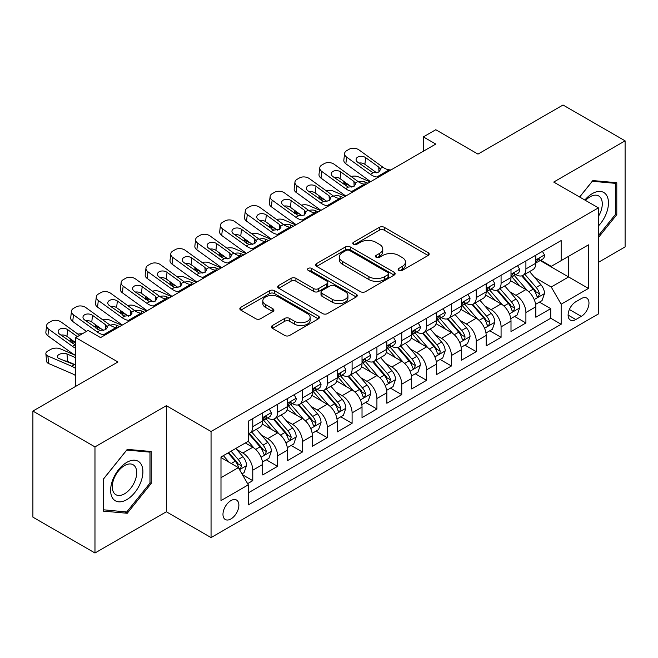 <?xml version="1.0" encoding="UTF-8"?>
<svg xmlns="http://www.w3.org/2000/svg" width="658" height="658" viewBox="0 0 658 658"><rect width="100%" height="100%" fill="white"/><g stroke="black" fill="none" stroke-linecap="round" stroke-linejoin="round"><path stroke-width="0.99" d="M398.847 270.405A2.41 1.39 0 0 0 402.252 270.405L428.152 255.46A3.446 1.99 0 0 0 429.164 254.054A3.446 1.99 0 0 0 428.152 252.647L384.28 227.314A3.446 1.99 0 0 0 379.403 227.314L353.511 242.267A2.41 1.39 0 0 0 352.803 243.254A2.41 1.39 0 0 0 353.511 244.233A2.41 1.39 0 0 0 356.924 244.233L360.271 242.3A11.03 6.366 0 0 1 375.874 242.3L379.526 244.414A11.03 6.366 0 0 1 382.759 248.913A11.03 6.366 0 0 1 379.526 253.42L376.179 255.353A2.41 1.39 0 0 0 375.471 256.34A2.41 1.39 0 0 0 376.179 257.319A2.41 1.39 0 0 0 379.592 257.319L382.94 255.386A11.03 6.366 0 0 1 398.534 255.386L402.194 257.5A11.03 6.366 0 0 1 405.427 261.999A11.03 6.366 0 0 1 402.194 266.506L398.847 268.439A2.41 1.39 0 0 0 398.139 269.426A2.41 1.39 0 0 0 398.847 270.405L398.847 268.439M230.917 518.948A11.235 6.49 120 0 0 238.262 509.045A11.235 6.49 120 0 0 236.543 500.039A11.235 6.49 120 0 0 230.917 500.598A11.235 6.49 120 0 0 223.58 510.501A11.235 6.49 120 0 0 225.299 519.507A11.235 6.49 120 0 0 230.917 518.948M272.412 325.529A3.446 1.99 0 0 0 271.4 326.944A3.446 1.99 0 0 0 272.412 328.35L284.717 335.457A3.446 1.99 0 0 0 289.594 335.457L318.349 318.85A3.446 1.99 0 0 0 319.36 317.444A3.446 1.99 0 0 0 318.349 316.037L274.485 290.704A3.446 1.99 0 0 0 269.607 290.704L240.844 307.311A3.446 1.99 0 0 0 239.841 308.717A3.446 1.99 0 0 0 240.844 310.124L255.715 318.711A3.446 1.99 0 0 0 260.593 318.711L272.897 311.604A3.446 1.99 0 0 0 273.909 310.198A3.446 1.99 0 0 0 272.897 308.791L265.528 304.531A9.22 5.322 0 0 1 262.822 300.764A9.22 5.322 0 0 1 268.513 295.853A9.22 5.322 0 0 1 278.564 297.005L307.442 313.677A9.22 5.322 0 0 1 310.148 317.444A9.22 5.322 0 0 1 304.457 322.362A9.22 5.322 0 0 1 294.406 321.203L289.594 318.423A3.446 1.99 0 0 0 284.717 318.423L272.412 325.529L272.412 328.35M598.41 262.336L625.1 246.931L625.1 140.845L563.026 105.009L477.979 154.104L435.769 129.733L423.357 136.905L435.769 144.069L100.559 337.603L88.147 330.431L75.736 337.603L75.736 386.345M94.974 446.905L94.974 552.991L166.359 511.776L166.359 405.698L94.974 446.905L32.9 411.069L117.947 361.974L75.736 337.603M166.359 405.698L211.054 431.5L598.41 207.862L598.41 313.948L211.054 537.586L211.054 431.5M625.1 140.845L553.715 182.06L598.41 207.862M360.518 291.691A3.446 1.99 0 0 0 365.387 291.691L394.15 275.085A3.446 1.99 0 0 0 395.162 273.679A3.446 1.99 0 0 0 394.15 272.272L350.278 246.947A3.446 1.99 0 0 0 345.409 246.947L316.646 263.545A3.446 1.99 0 0 0 315.634 264.952A3.446 1.99 0 0 0 316.646 266.367L360.518 291.691M309.202 270.931A2.41 1.39 0 0 1 311.653 271.269L311.653 268.406L356.249 294.151A3.446 1.99 0 0 1 357.261 295.557A3.446 1.99 0 0 1 356.249 296.972L327.495 313.57A3.446 1.99 0 0 1 322.617 313.57L278.745 288.245L278.745 285.432A3.446 1.99 0 0 0 277.734 286.839A3.446 1.99 0 0 0 278.745 288.245M278.745 285.432L291.058 278.326A3.446 1.99 0 0 1 295.927 278.326L313.718 288.599A3.446 1.99 0 0 0 318.595 288.599L326.763 283.878A3.446 1.99 0 0 0 327.774 282.471A3.446 1.99 0 0 0 326.763 281.065L308.24 270.372A2.41 1.39 0 0 1 307.533 269.385A2.41 1.39 0 0 1 309.021 268.102A2.41 1.39 0 0 1 311.653 268.406M94.974 552.991L32.9 517.155L32.9 411.069M247.622 483.646L252.771 480.669L242.465 474.722M236.609 449.406L242.843 453A14.048 8.11 60 0 1 252.771 470.207L262.707 464.474L262.707 474.936L277.602 466.333L266.301 459.81M261.432 435.07L267.666 438.664A14.048 8.11 60 0 1 277.602 455.871L287.53 450.138L287.53 460.6L302.433 451.997L291.132 445.474M286.263 420.733L292.497 424.328A14.048 8.11 60 0 1 302.433 441.534L312.361 435.802L312.361 446.264L327.265 437.66L315.963 431.138M311.094 406.397L317.329 410A14.048 8.11 60 0 1 327.265 427.198L337.192 421.465L337.192 431.928L352.096 423.333L340.795 416.802M335.925 392.061L342.16 395.664A14.048 8.11 60 0 1 352.096 412.862L362.023 407.129L362.023 417.591L376.919 408.996L365.626 402.474M360.757 377.725L366.991 381.327A14.048 8.11 60 0 1 376.919 398.526L386.855 392.793L386.855 403.255L401.75 394.66L390.457 388.138M385.588 363.389L391.823 366.991A14.048 8.11 60 0 1 401.75 384.19L411.686 378.457L411.686 388.919L426.581 380.324L415.288 373.802M410.419 349.053L416.654 352.655A14.048 8.11 60 0 1 426.581 369.854L436.517 364.121L436.517 374.591L451.413 365.988L440.112 359.465M435.251 334.716L441.477 338.319A14.048 8.11 60 0 1 451.413 355.517L461.348 349.785L461.348 360.255L476.244 351.652L464.943 345.129M460.074 320.38L466.308 323.983A14.048 8.11 60 0 1 476.244 341.189L486.172 335.448L486.172 345.919L501.075 337.315L489.774 330.793M484.905 306.044L491.139 309.647A14.048 8.11 60 0 1 501.075 326.853L511.003 321.112L511.003 331.583L525.906 322.979L525.906 312.517A14.048 8.11 -120 0 0 515.971 295.31L509.736 291.716M514.605 316.457L525.906 322.979M262.707 464.474A14.048 8.11 -120 0 0 252.771 447.267L245.319 442.966M287.53 450.138A14.048 8.11 -120 0 0 277.602 432.931L262.246 424.065M312.361 435.802A14.048 8.11 -120 0 0 302.433 418.595L287.077 409.728M337.192 421.465A14.048 8.11 -120 0 0 327.265 404.259L311.908 395.4M362.023 407.129A14.048 8.11 -120 0 0 352.096 389.923L336.74 381.064M386.855 392.793A14.048 8.11 -120 0 0 376.919 375.595L361.563 366.728M411.686 378.457A14.048 8.11 -120 0 0 401.75 361.258L386.394 352.392M436.517 364.121A14.048 8.11 -120 0 0 426.581 346.922L411.225 338.056M461.348 349.785A14.048 8.11 -120 0 0 451.413 332.586L436.057 323.72M486.172 335.448A14.048 8.11 -120 0 0 476.244 318.25L460.888 309.383M511.003 321.112A14.048 8.11 -120 0 0 501.075 303.914L485.719 295.047M581.277 298.609L575.816 301.759A10.882 6.284 120 0 0 568.701 311.357A10.882 6.284 120 0 0 570.371 320.076A10.882 6.284 120 0 0 575.816 319.541L581.277 316.383A10.882 6.284 120 0 0 588.384 306.793A10.882 6.284 120 0 0 586.714 298.066A10.882 6.284 120 0 0 581.277 298.609M220.989 477.659L238.369 467.624L248.305 484.831L248.305 504.9L561.159 324.271L561.159 304.202L551.231 286.995L534.567 277.38M248.305 484.831L220.989 500.598L220.989 457.014L248.305 441.247L248.305 421.178L561.159 240.548L561.159 260.617L588.474 244.85L588.474 288.434L561.159 304.202M267.543 417.945L267.666 418.027A14.048 8.11 60 0 0 274.69 418.718L284.626 412.985A14.048 8.11 -120 0 0 287.53 406.554L287.53 398.526M292.366 403.617L292.497 403.691A14.048 8.11 60 0 0 299.522 404.382L309.457 398.649A14.048 8.11 -120 0 0 312.361 392.217L312.361 384.19M317.197 389.281L317.329 389.355A14.048 8.11 60 0 0 324.353 390.046L334.289 384.313A14.048 8.11 -120 0 0 337.192 377.881L337.192 369.854M342.028 374.945L342.16 375.019A14.048 8.11 60 0 0 349.184 375.71L359.112 369.977A14.048 8.11 -120 0 0 362.023 363.545L362.023 355.517M366.86 360.609L366.991 360.683A14.048 8.11 60 0 0 374.015 361.374L383.943 355.641A14.048 8.11 -120 0 0 386.855 349.209L386.855 341.181M391.691 346.272L391.823 346.347A14.048 8.11 60 0 0 398.847 347.046L408.774 341.305A14.048 8.11 -120 0 0 411.686 334.881L411.686 326.845M416.522 331.936L416.654 332.01A14.048 8.11 60 0 0 423.67 332.709L433.606 326.968A14.048 8.11 -120 0 0 436.517 320.545L436.517 312.517M441.353 317.6L441.477 317.674A14.048 8.11 60 0 0 448.501 318.373L458.437 312.632A14.048 8.11 -120 0 0 461.348 306.209L461.348 298.181M466.185 303.264L466.308 303.338A14.048 8.11 60 0 0 473.332 304.037L483.268 298.304A14.048 8.11 -120 0 0 486.172 291.872L486.172 283.845M491.008 288.928L491.139 289.002A14.048 8.11 60 0 0 498.164 289.701L508.099 283.968A14.048 8.11 -120 0 0 511.003 277.536L511.003 269.509M248.305 492.858L550.73 318.25L550.73 308.643L535.834 317.246L535.834 306.784A14.048 8.11 -120 0 0 525.906 289.578L510.55 280.711M515.839 274.592L515.971 274.666A14.048 8.11 -120 0 0 522.995 275.365A14.048 8.11 -120 0 0 525.906 268.933L525.906 260.905M522.995 275.365L532.922 269.632A14.048 8.11 -120 0 0 535.834 263.2L535.834 255.172M252.771 418.595L252.771 426.623A14.048 8.11 60 0 1 249.859 433.054A14.048 8.11 60 0 1 248.305 433.622M249.859 433.054L259.795 427.322A14.048 8.11 -120 0 0 262.707 420.89L262.707 412.862M277.602 404.259L277.602 412.286A14.048 8.11 60 0 1 274.69 418.718M302.433 389.923L302.433 397.95A14.048 8.11 60 0 1 299.522 404.382M327.265 375.586L327.265 383.622A14.048 8.11 60 0 1 324.353 390.046M352.096 361.258L352.096 369.286A14.048 8.11 60 0 1 349.184 375.71M376.919 346.922L376.919 354.95A14.048 8.11 60 0 1 374.015 361.374M401.75 332.586L401.75 340.614A14.048 8.11 60 0 1 398.847 347.046M426.581 318.25L426.581 326.278A14.048 8.11 60 0 1 423.67 332.709M451.413 303.914L451.413 311.941A14.048 8.11 60 0 1 448.501 318.373M476.244 289.578L476.244 297.605A14.048 8.11 60 0 1 473.332 304.037M501.075 275.241L501.075 283.269A14.048 8.11 60 0 1 498.164 289.701M501.075 326.853L501.075 337.315M476.244 341.189L476.244 351.652M451.413 355.517L451.413 365.988M426.581 369.854L426.581 380.324M401.75 384.19L401.75 394.66M376.919 398.526L376.919 408.996M352.096 412.862L352.096 423.333M327.265 427.198L327.265 437.66M302.433 441.534L302.433 451.997M277.602 455.871L277.602 466.333M252.771 470.207L252.771 480.669M238.369 467.624L220.989 457.59M551.231 286.995L568.611 276.96L568.611 256.316L588.474 244.85M540.177 260.543L588.474 288.434M540.67 260.255L551.231 266.35L561.159 260.617M166.359 511.776L211.054 537.586M423.357 136.905L423.357 151.241M539.437 302.121L550.73 308.643M550.73 318.25L561.159 324.271M598.41 237.522L616.785 214.664L616.785 182.718L592.817 180.572L579.608 197.013M103.29 511.126L127.257 513.265L151.217 483.457L151.217 451.511L127.257 449.365L103.29 479.172L103.29 511.126M615.543 213.949L616.785 214.664M149.975 482.742L151.217 483.457M124.724 511.801L127.257 513.265M399.809 270.751L402.194 269.369A11.03 6.366 0 0 0 405.427 264.87L405.427 261.999M382.759 248.913L382.759 251.784A11.03 6.366 0 0 1 379.526 256.283L377.141 257.665M428.103 255.485L384.28 230.185A3.446 1.99 0 0 0 379.403 230.185L354.473 244.579M394.109 275.11L350.278 249.81A3.446 1.99 0 0 0 345.409 249.81L316.695 266.391M388.055 274.666A2.41 1.39 0 0 0 388.763 273.679A2.41 1.39 0 0 0 388.055 272.692L349.546 250.459A2.41 1.39 0 0 0 346.141 250.459L342.604 252.499A11.03 6.366 0 0 0 339.372 257.007A11.03 6.366 0 0 0 342.604 261.506L368.924 276.705A11.03 6.366 0 0 0 384.527 276.705L388.055 274.666L388.055 277.536A2.41 1.39 0 0 0 388.763 276.549L388.763 273.679M339.372 257.007L339.372 259.869A11.03 6.366 0 0 0 342.604 264.376L342.604 261.506M388.055 277.536L384.527 279.576A11.03 6.366 0 0 1 368.924 279.576L342.604 264.376M278.795 288.27L291.058 281.188L291.058 278.326M327.774 282.471L327.774 285.342A3.446 1.99 0 0 1 326.763 286.748L318.595 291.461A3.446 1.99 0 0 1 313.718 291.461L295.927 281.188A3.446 1.99 0 0 0 291.058 281.188M311.653 271.269L356.208 296.997M332.183 299.258A9.22 5.322 0 0 0 342.234 300.41A9.22 5.322 0 0 0 347.926 295.491A9.22 5.322 0 0 0 345.22 291.724L335.045 285.852A3.446 1.99 0 0 0 330.176 285.852L322.009 290.565A3.446 1.99 0 0 0 320.997 291.971A3.446 1.99 0 0 0 322.009 293.378L332.183 299.258L332.183 302.121A9.22 5.322 0 0 0 342.234 303.272A9.22 5.322 0 0 0 347.926 298.354L347.926 295.491M320.997 291.971L320.997 294.842A3.446 1.99 0 0 0 322.009 296.248L322.009 293.378M332.183 302.121L322.009 296.248M310.148 317.444L310.148 320.306A9.22 5.322 0 0 1 304.457 325.225A9.22 5.322 0 0 1 294.406 324.073L289.594 321.293A3.446 1.99 0 0 0 284.717 321.293L272.453 328.375M262.822 300.764L262.822 303.634A9.22 5.322 0 0 0 265.528 307.401L265.528 304.531M272.848 311.629L265.528 307.401M318.308 318.875L274.485 293.575A3.446 1.99 0 0 0 269.607 293.575L240.894 310.148M535.628 304.317L542.044 300.616L544.528 293.443A9.302 5.371 -120 0 0 540.901 284.708L529.558 271.573M370.191 181.937L358.265 176.788A7.024 3.512 -5.9 0 0 351.076 176.484M527.28 290.482L514.317 275.472M349.702 185.622L345.845 183.952L346.067 186.099M519.902 286.115L512.376 277.405A22.298 12.872 -120 0 0 511.685 276.623M521.728 275.866L533.202 289.158A9.302 5.371 60 0 1 536.525 295.565L537.199 296.668L538.458 296.487L539.502 293.846A9.302 5.371 -120 0 0 536.18 287.431L524.837 274.296M522.403 275.653L534.732 289.923A4.738 2.739 60 0 1 535.925 291.782L539.502 293.846M343.83 181.378A7.024 3.512 -5.9 0 0 343.821 181.805A7.024 3.512 -5.9 0 0 345.845 183.952M358.503 181.838A5.618 2.813 174.1 0 1 364.894 181.904L367.954 183.228M378.506 177.125L376.82 176.986A17.56 10.133 60 0 1 370.396 174.312L346.626 157.114L345.845 163.776A7.024 4.532 -173.3 0 1 343.838 160.091L344.611 153.429A7.024 4.532 6.7 0 0 346.626 157.114M370.635 181.674A26.336 15.208 60 0 1 369.623 180.975L345.845 163.776M542.414 251.372L544.528 255.024A9.302 5.371 60 0 1 542.595 259.145L537.882 261.868A9.302 5.371 -120 0 0 539.502 259.729L539.305 258.898L538.145 259.129L536.525 261.448A9.302 5.371 60 0 1 535.834 262.772M390.926 169.961L389.232 169.813A17.56 10.133 60 0 1 382.816 167.14L359.038 149.95A7.024 4.532 6.7 0 0 349.143 149.251L346.659 150.682A7.024 4.532 6.7 0 0 344.611 153.429M378.95 171.96L378.753 167.107L380.414 169.698L378.769 172.075L373.078 172.766L357.73 162.238A5.618 3.627 -173.3 0 1 356.118 159.294A5.618 3.627 -173.3 0 1 357.755 157.097A5.618 3.627 -173.3 0 1 365.675 157.649L364.894 164.311L376.689 172.848M364.894 164.311A5.618 3.627 6.7 0 0 358.89 163.077M378.753 167.107L365.675 157.649M536.147 262.303L536.18 262.303A9.302 5.371 -120 0 0 537.882 261.868M598.41 225.99A22.824 13.176 120 0 0 608.165 199.514A22.824 13.176 120 0 0 592.323 193.6A22.824 13.176 120 0 0 584.847 200.032M598.41 216.416A17.281 9.977 120 0 0 598.698 195.961A17.281 9.977 120 0 0 590.062 196.816A17.281 9.977 120 0 0 585.538 200.435M579.657 197.038L592.323 181.279L615.543 183.352L615.543 214.311L598.41 235.622M614.004 182.463L615.543 183.352M140.738 482.281A22.824 13.176 120 0 0 134.824 460.23A22.824 13.176 120 0 0 112.781 479.781A22.824 13.176 120 0 0 118.687 501.824A22.824 13.176 120 0 0 140.738 482.281M135.079 480.669A17.281 9.977 120 0 0 133.138 464.754A17.281 9.977 120 0 0 113.916 478.777A17.281 9.977 120 0 0 115.857 494.684A17.281 9.977 120 0 0 135.079 480.669M103.545 509.909L103.545 478.958L126.755 450.072L149.975 452.145L149.975 483.104L126.755 511.982L103.29 509.769M148.437 451.256L149.975 452.145M510.797 318.653L517.213 314.952L519.697 307.779A9.302 5.371 -120 0 0 516.069 299.045L504.727 285.909M345.36 196.273L333.433 191.124A7.024 3.512 -5.9 0 0 326.245 190.82M502.457 304.819L489.486 289.808M324.871 199.958L321.014 198.288L321.236 200.435M495.071 300.451L487.545 291.733A22.298 12.872 -120 0 0 486.854 290.959M496.897 290.203L508.371 303.486A9.302 5.371 60 0 1 511.694 309.902L512.368 311.004L513.627 310.823L514.671 308.183A9.302 5.371 -120 0 0 511.356 301.767L500.006 288.632M497.571 289.989L509.901 304.259A4.738 2.739 60 0 1 511.101 306.118L514.671 308.183M319.007 195.714A7.024 3.512 -5.9 0 0 318.998 196.142A7.024 3.512 -5.9 0 0 321.014 198.288M333.672 196.174A5.618 2.813 174.1 0 1 340.063 196.24L343.122 197.556M485.966 332.989L492.381 329.288L494.865 322.116A9.302 5.371 -120 0 0 491.238 313.381L479.896 300.245M320.528 210.601L308.602 205.461A7.024 3.512 -5.9 0 0 301.413 205.148M477.626 319.155L464.655 304.144M300.04 214.294L296.182 212.624L296.404 214.771M470.248 314.787L462.722 306.069A22.298 12.872 -120 0 0 462.031 305.296M472.066 304.539L483.54 317.822A9.302 5.371 60 0 1 486.862 324.238L487.537 325.34L488.795 325.159L489.84 322.519A9.302 5.371 -120 0 0 486.525 316.103L475.175 302.968M472.74 304.325L485.069 318.595A4.738 2.739 60 0 1 486.27 320.454L489.84 322.519M294.175 210.05A7.024 3.512 -5.9 0 0 294.167 210.478A7.024 3.512 -5.9 0 0 296.182 212.624M308.841 210.511A5.618 2.813 174.1 0 1 315.231 210.576L318.291 211.892M461.135 347.325L467.55 343.624L470.034 336.452A9.302 5.371 -120 0 0 466.407 327.717L455.065 314.582M295.697 224.937L283.771 219.797A7.024 3.512 -5.9 0 0 276.582 219.484M452.794 333.491L439.824 318.48M275.217 228.63L271.351 226.961L271.573 229.107M445.417 329.123L437.891 320.405A22.298 12.872 -120 0 0 437.2 319.632M447.234 318.875L458.716 332.158A9.302 5.371 60 0 1 462.031 338.574L462.706 339.676L463.964 339.495L464.811 338.475L465.009 336.855A9.302 5.371 -120 0 0 461.694 330.439L450.352 317.304M447.917 318.661L460.246 332.932A4.738 2.739 60 0 1 461.439 334.79L465.009 336.855M269.344 224.378A7.024 3.512 -5.9 0 0 269.336 224.814A7.024 3.512 -5.9 0 0 271.351 226.961M284.009 224.847A5.618 2.813 174.1 0 1 290.4 224.913L293.46 226.229M436.303 361.661L442.719 357.96L445.203 350.788A9.302 5.371 -120 0 0 441.584 342.053L430.233 328.918M270.866 239.273L258.939 234.133A7.024 3.512 -5.9 0 0 251.751 233.82M427.963 347.827L414.992 332.816M250.385 242.966L246.528 241.297L246.742 243.444M420.585 343.46L413.06 334.741A22.298 12.872 -120 0 0 412.369 333.968M422.411 333.211L433.885 346.495A9.302 5.371 60 0 1 437.2 352.91L437.874 354.012L439.133 353.831L439.98 352.811L440.177 351.183A9.302 5.371 -120 0 0 436.863 344.776L425.52 331.64M423.086 332.997L435.415 347.268A4.738 2.739 60 0 1 436.608 349.127L440.177 351.183M244.513 238.714A7.024 3.512 -5.9 0 0 244.505 239.15A7.024 3.512 -5.9 0 0 246.528 241.297M259.178 239.183A5.618 2.813 174.1 0 1 265.577 239.249L268.629 240.565M353.683 191.462L351.989 191.322A17.56 10.133 60 0 1 345.573 188.649L321.795 171.45L321.014 178.112A7.024 4.532 -173.3 0 1 319.007 174.428L319.78 167.765A7.024 4.532 6.7 0 0 321.795 171.45M345.804 196.01A26.336 15.208 60 0 1 344.792 195.311L321.014 178.112M517.583 265.709L519.697 269.361A9.302 5.371 60 0 1 517.772 273.481L513.051 276.204A9.302 5.371 -120 0 0 514.671 274.057L514.474 273.234L513.314 273.465L511.694 275.784A9.302 5.371 60 0 1 511.003 277.108M366.095 184.298L364.409 184.15A17.56 10.133 60 0 1 357.985 181.476L334.206 164.286A7.024 4.532 6.7 0 0 324.312 163.587L321.836 165.018A7.024 4.532 6.7 0 0 319.78 167.765M354.119 186.296L353.922 181.444L355.583 184.034L353.938 186.403L348.246 187.102L332.899 176.574A5.618 3.627 -173.3 0 1 331.287 173.63A5.618 3.627 -173.3 0 1 332.932 171.434A5.618 3.627 -173.3 0 1 340.844 171.985L340.063 178.647L351.865 187.185M340.063 178.647A5.618 3.627 6.7 0 0 334.058 177.413M353.922 181.444L340.844 171.985M511.315 276.64L511.356 276.64A9.302 5.371 -120 0 0 513.051 276.204M328.852 205.798L327.158 205.658A17.56 10.133 60 0 1 320.742 202.985L296.964 185.786L296.182 192.449A7.024 4.532 -173.3 0 1 294.175 188.764L294.957 182.102A7.024 4.532 6.7 0 0 296.964 185.786M320.972 210.346A26.336 15.208 60 0 1 319.961 209.647L296.182 192.449M492.752 280.045L494.865 283.697A9.302 5.371 60 0 1 492.941 287.817L488.22 290.54A9.302 5.371 -120 0 0 489.84 288.393L489.642 287.571L488.483 287.801L486.862 290.12A9.302 5.371 60 0 1 486.172 291.445M341.263 198.634L339.577 198.486A17.56 10.133 60 0 1 333.154 195.813L309.375 178.614A7.024 4.532 6.7 0 0 299.489 177.923L297.005 179.354A7.024 4.532 6.7 0 0 294.957 182.102M329.288 200.632L329.09 195.78L330.752 198.371L329.107 200.739L323.415 201.438L308.067 190.91A5.618 3.627 -173.3 0 1 306.455 187.966A5.618 3.627 -173.3 0 1 308.1 185.762A5.618 3.627 -173.3 0 1 316.013 186.321L315.231 192.983L327.034 201.521M315.231 192.983A5.618 3.627 6.7 0 0 309.227 191.749M329.09 195.78L316.013 186.321M486.484 290.976L486.525 290.976A9.302 5.371 -120 0 0 488.22 290.54M304.021 220.134L302.326 219.994A17.56 10.133 60 0 1 295.911 217.321L272.132 200.122L271.351 206.785A7.024 4.532 -173.3 0 1 269.344 203.1L270.125 196.438A7.024 4.532 6.7 0 0 272.132 200.122M296.149 224.682A26.336 15.208 60 0 1 295.129 223.983L271.351 206.785M467.928 294.381L470.034 298.033A9.302 5.371 60 0 1 468.109 302.154L463.388 304.876A9.302 5.371 -120 0 0 465.009 302.729L464.811 301.907L463.651 302.137L462.031 304.448A9.302 5.371 60 0 1 461.348 305.773M316.432 212.97L314.746 212.822A17.56 10.133 60 0 1 308.322 210.149L284.552 192.95A7.024 4.532 6.7 0 0 274.657 192.259L272.173 193.691A7.024 4.532 6.7 0 0 270.125 196.438M304.457 214.969L304.259 210.116L305.921 212.707L304.276 215.076L298.584 215.775L283.236 205.247A5.618 3.627 -173.3 0 1 281.632 202.302A5.618 3.627 -173.3 0 1 283.269 200.098A5.618 3.627 -173.3 0 1 291.181 200.657L290.4 207.319L302.203 215.857M290.4 207.319A5.618 3.627 6.7 0 0 284.396 206.086M304.259 210.116L291.181 200.657M461.653 305.312L461.694 305.312A9.302 5.371 -120 0 0 463.388 304.876M279.189 234.47L277.503 234.33A17.56 10.133 60 0 1 271.08 231.657L247.301 214.459L246.528 221.121A7.024 4.532 -173.3 0 1 244.513 217.436L245.294 210.774A7.024 4.532 6.7 0 0 247.301 214.459M271.318 239.019A26.336 15.208 60 0 1 270.298 238.319L246.528 221.121M443.097 308.717L445.203 312.369A9.302 5.371 60 0 1 443.278 316.49L438.557 319.212A9.302 5.371 -120 0 0 440.177 317.066L439.988 316.243L438.82 316.473L437.2 318.785A9.302 5.371 60 0 1 436.517 320.109M291.601 227.306L289.915 227.158A17.56 10.133 60 0 1 283.491 224.485L259.721 207.286A7.024 4.532 6.7 0 0 249.826 206.596L247.342 208.027A7.024 4.532 6.7 0 0 245.294 210.774M279.634 229.305L279.428 224.452L281.089 227.043L279.453 229.412L273.753 230.111L258.405 219.583A5.618 3.627 -173.3 0 1 256.801 216.638A5.618 3.627 -173.3 0 1 258.438 214.434A5.618 3.627 -173.3 0 1 266.35 214.993L265.577 221.656L277.372 230.185M265.577 221.656A5.618 3.627 6.7 0 0 259.565 220.422M279.428 224.452L266.35 214.993M436.822 319.648L436.863 319.648A9.302 5.371 -120 0 0 438.557 319.212M411.472 375.998L417.896 372.296L420.372 365.124A9.302 5.371 -120 0 0 416.753 356.389L405.402 343.254M246.034 253.61L234.108 248.469A7.024 3.512 -5.9 0 0 226.92 248.156M403.132 362.163L390.169 347.153M225.554 257.303L221.697 255.633L221.919 257.772M395.754 357.796L388.228 349.077A22.298 12.872 -120 0 0 387.537 348.304M397.58 347.547L409.054 360.831A9.302 5.371 60 0 1 412.369 367.246L413.051 368.348L414.301 368.167L415.354 365.519A9.302 5.371 -120 0 0 412.031 359.112L400.689 345.976M398.255 347.334L410.584 361.604A4.738 2.739 60 0 1 411.776 363.463L415.354 365.519M219.682 253.05A7.024 3.512 -5.9 0 0 219.673 253.486A7.024 3.512 -5.9 0 0 221.697 255.633M234.347 253.519A5.618 2.813 174.1 0 1 240.746 253.585L243.805 254.901M254.358 248.806L252.672 248.666A17.56 10.133 60 0 1 246.248 245.985L222.47 228.795L221.697 235.457A7.024 4.532 -173.3 0 1 219.682 231.772L220.463 225.11A7.024 4.532 6.7 0 0 222.47 228.795M246.487 253.355A26.336 15.208 60 0 1 245.467 252.647L221.697 235.457M418.266 323.053L420.372 326.705A9.302 5.371 60 0 1 418.447 330.826L413.734 333.548A9.302 5.371 -120 0 0 415.354 331.402L415.157 330.579L413.989 330.81L412.369 333.121A9.302 5.371 60 0 1 411.686 334.445M266.77 241.642L265.084 241.494A17.56 10.133 60 0 1 258.668 238.821L234.89 221.623A7.024 4.532 6.7 0 0 224.995 220.932L222.511 222.363A7.024 4.532 6.7 0 0 220.463 225.11M254.802 243.641L254.597 238.788L256.258 241.379L254.621 243.748L248.921 244.447L233.574 233.919A5.618 3.627 -173.3 0 1 231.97 230.974A5.618 3.627 -173.3 0 1 233.606 228.77A5.618 3.627 -173.3 0 1 241.519 229.329L240.746 235.992L252.54 244.521M240.746 235.992A5.618 3.627 6.7 0 0 234.733 234.758M254.597 238.788L241.519 229.329M411.998 333.984L412.031 333.984A9.302 5.371 -120 0 0 413.734 333.548M386.649 390.334L393.065 386.633L395.54 379.46A9.302 5.371 -120 0 0 391.921 370.725L380.579 357.59M221.203 267.946L209.277 262.805A7.024 3.512 -5.9 0 0 202.096 262.493M378.301 376.499L365.338 361.489M200.723 271.631L196.865 269.969L197.087 272.108M370.923 372.124L363.397 363.413A22.298 12.872 -120 0 0 362.706 362.64M372.749 361.884L384.223 375.167A9.302 5.371 60 0 1 387.537 381.574L388.22 382.685L389.478 382.504L390.523 379.855A9.302 5.371 -120 0 0 387.2 373.448L375.858 360.313M373.423 361.661L385.752 375.94A4.738 2.739 60 0 1 386.945 377.799L390.523 379.855M194.85 267.387A7.024 3.512 -5.9 0 0 194.842 267.822A7.024 3.512 -5.9 0 0 196.865 269.969M209.524 267.855A5.618 2.813 174.1 0 1 215.914 267.921L218.974 269.237M229.527 263.142L227.841 262.994A17.56 10.133 60 0 1 221.417 260.321L197.639 243.131L196.865 249.793A7.024 4.532 -173.3 0 1 194.858 246.108L195.632 239.446A7.024 4.532 6.7 0 0 197.639 243.131M221.656 267.691A26.336 15.208 60 0 1 220.644 266.984L196.865 249.793M393.435 337.389L395.54 341.041A9.302 5.371 60 0 1 393.616 345.162L388.903 347.885A9.302 5.371 -120 0 0 390.523 345.738L390.326 344.915L389.158 345.146L387.537 347.457A9.302 5.371 60 0 1 386.855 348.781M241.947 255.978L240.252 255.83A17.56 10.133 60 0 1 233.837 253.157L210.058 235.959A7.024 4.532 6.7 0 0 200.164 235.268L197.68 236.699A7.024 4.532 6.7 0 0 195.632 239.446M229.971 257.977L229.765 253.124L231.427 255.715L229.79 258.084L224.09 258.783L208.742 248.255A5.618 3.627 -173.3 0 1 207.138 245.302A5.618 3.627 -173.3 0 1 208.775 243.106A5.618 3.627 -173.3 0 1 216.688 243.666L215.914 250.328L227.709 258.857M215.914 250.328A5.618 3.627 6.7 0 0 209.91 249.094M229.765 253.124L216.688 243.666M387.167 348.321L387.2 348.321A9.302 5.371 -120 0 0 388.903 347.885M361.818 404.67L368.233 400.969L370.717 393.797A9.302 5.371 -120 0 0 367.09 385.062L355.748 371.926M196.372 282.282L184.446 277.133A7.024 3.512 -5.9 0 0 177.265 276.829M353.469 390.836L340.507 375.825M175.892 285.967L172.034 284.305L172.256 286.444M346.092 386.46L338.566 377.75A22.298 12.872 -120 0 0 337.875 376.976M347.918 376.22L359.391 389.503A9.302 5.371 60 0 1 362.714 395.91L363.389 397.021L364.647 396.84L365.692 394.191A9.302 5.371 -120 0 0 362.369 387.784L351.027 374.649M348.592 375.998L360.921 390.276A4.738 2.739 60 0 1 362.114 392.127L365.692 394.191M170.019 281.723A7.024 3.512 -5.9 0 0 170.011 282.159A7.024 3.512 -5.9 0 0 172.034 284.305M184.692 282.192A5.618 2.813 174.1 0 1 191.083 282.257L194.143 283.573M204.696 277.479L203.009 277.331A17.56 10.133 60 0 1 196.586 274.657L172.815 257.467L172.034 264.129A7.024 4.532 -173.3 0 1 170.027 260.445L170.8 253.782A7.024 4.532 6.7 0 0 172.815 257.467M196.824 282.027A26.336 15.208 60 0 1 195.813 281.32L172.034 264.129M368.603 351.717L370.717 355.378A9.302 5.371 60 0 1 368.784 359.49L364.071 362.221A9.302 5.371 -120 0 0 365.692 360.074L365.494 359.252L364.335 359.482L362.714 361.793A9.302 5.371 60 0 1 362.023 363.117M217.115 270.315L215.421 270.167A17.56 10.133 60 0 1 209.005 267.493L185.227 250.295A7.024 4.532 6.7 0 0 175.332 249.596L172.848 251.035A7.024 4.532 6.7 0 0 170.8 253.782M205.14 272.313L204.942 267.461L206.604 270.051L204.959 272.42L199.267 273.119L183.919 262.591A5.618 3.627 -173.3 0 1 182.307 259.639A5.618 3.627 -173.3 0 1 183.944 257.442A5.618 3.627 -173.3 0 1 191.865 258.002L191.083 264.664L202.878 273.193M191.083 264.664A5.618 3.627 6.7 0 0 185.079 263.43M204.942 267.461L191.865 258.002M362.336 362.657L362.369 362.657A9.302 5.371 -120 0 0 364.071 362.221M336.986 419.006L343.402 415.297L345.886 408.133A9.302 5.371 -120 0 0 342.259 399.398L330.916 386.262M171.549 296.618L159.623 291.469A7.024 3.512 -5.9 0 0 152.434 291.165M328.638 405.172L315.675 390.161M151.06 300.303L147.203 298.642L147.425 300.78M321.26 400.796L313.734 392.086A22.298 12.872 -120 0 0 313.043 391.313M323.086 390.556L334.56 403.839A9.302 5.371 60 0 1 337.883 410.247L338.557 411.349L339.816 411.176L340.86 408.528A9.302 5.371 -120 0 0 337.546 402.12L326.195 388.985M323.761 390.334L336.09 404.612A4.738 2.739 60 0 1 337.291 406.463L340.86 408.528M145.196 296.059A7.024 3.512 -5.9 0 0 145.188 296.495A7.024 3.512 -5.9 0 0 147.203 298.642M159.861 296.528A5.618 2.813 174.1 0 1 166.252 296.585L169.312 297.909M179.864 291.815L178.178 291.667A17.56 10.133 60 0 1 171.754 288.994L147.984 271.803L147.203 278.457A7.024 4.532 -173.3 0 1 145.196 274.781L145.969 268.119A7.024 4.532 6.7 0 0 147.984 271.803M171.993 296.363A26.336 15.208 60 0 1 170.981 295.656L147.203 278.457M343.772 366.054L345.886 369.714A9.302 5.371 60 0 1 343.961 373.826L339.24 376.557A9.302 5.371 -120 0 0 340.86 374.41L340.663 373.588L339.503 373.818L337.883 376.129A9.302 5.371 60 0 1 337.192 377.453M192.284 284.643L190.59 284.503A17.56 10.133 60 0 1 184.174 281.83L160.396 264.631A7.024 4.532 6.7 0 0 150.501 263.932L148.017 265.371A7.024 4.532 6.7 0 0 145.969 268.119M180.308 286.649L180.111 281.797L181.773 284.388L180.127 286.756L174.436 287.447L159.088 276.919A5.618 3.627 -173.3 0 1 157.476 273.975A5.618 3.627 -173.3 0 1 159.113 271.779A5.618 3.627 -173.3 0 1 167.033 272.338L166.252 279L178.055 287.53M166.252 279A5.618 3.627 6.7 0 0 160.248 277.766M180.111 281.797L167.033 272.338M337.505 376.993L337.546 376.993A9.302 5.371 -120 0 0 339.24 376.557M312.155 433.342L318.571 429.633L321.055 422.469A9.302 5.371 -120 0 0 317.427 413.734L306.085 400.599M146.718 310.954L134.791 305.805A7.024 3.512 -5.9 0 0 127.603 305.501M303.815 419.508L290.844 404.497M126.229 314.639L122.372 312.978L122.594 315.116M296.429 415.132L288.911 406.422A22.298 12.872 -120 0 0 288.212 405.649M298.255 404.892L309.729 418.175A9.302 5.371 60 0 1 313.052 424.583L313.726 425.685L314.985 425.512L316.029 422.864A9.302 5.371 -120 0 0 312.714 416.456L301.364 403.321M298.929 404.67L311.259 418.949A4.738 2.739 60 0 1 312.46 420.799L316.029 422.864M120.365 310.395A7.024 3.512 -5.9 0 0 120.356 310.831A7.024 3.512 -5.9 0 0 122.372 312.978M135.03 310.856A5.618 2.813 174.1 0 1 141.421 310.921L144.48 312.246M155.041 306.151L153.347 306.003A17.56 10.133 60 0 1 146.931 303.33L123.153 286.131L122.372 292.794A7.024 4.532 -173.3 0 1 120.365 289.117L121.146 282.455A7.024 4.532 6.7 0 0 123.153 286.131M147.162 310.691A26.336 15.208 60 0 1 146.15 309.992L122.372 292.794M318.941 380.39L321.055 384.05A9.302 5.371 60 0 1 319.13 388.162L314.409 390.885A9.302 5.371 -120 0 0 316.029 388.746L315.832 387.916L314.672 388.154L313.052 390.465A9.302 5.371 60 0 1 312.361 391.79M167.453 298.979L165.767 298.839A17.56 10.133 60 0 1 159.343 296.166L135.564 278.967A7.024 4.532 6.7 0 0 125.678 278.268L123.194 279.708A7.024 4.532 6.7 0 0 121.146 282.455M155.477 300.986L155.28 296.133L156.941 298.724L155.296 301.093L149.605 301.783L134.257 291.255A5.618 3.627 -173.3 0 1 132.645 288.311A5.618 3.627 -173.3 0 1 134.29 286.115A5.618 3.627 -173.3 0 1 142.202 286.674L141.421 293.336L153.224 301.866M141.421 293.336A5.618 3.627 6.7 0 0 135.416 292.103M155.28 296.133L142.202 286.674M312.673 391.321L312.714 391.321A9.302 5.371 -120 0 0 314.409 390.885M287.324 447.679L293.739 443.969L296.223 436.805A9.302 5.371 -120 0 0 292.596 428.062L281.254 414.935M121.886 325.291L109.96 320.142A7.024 3.512 -5.9 0 0 102.771 319.837M278.984 433.844L266.013 418.825M101.398 328.975L97.54 327.314L97.762 329.452M271.606 429.468L264.08 420.758A22.298 12.872 -120 0 0 263.389 419.977M273.424 419.228L284.906 432.512A9.302 5.371 60 0 1 288.22 438.919L288.895 440.021L290.153 439.848L291.198 437.2A9.302 5.371 -120 0 0 287.883 430.793L276.533 417.657M274.098 419.006L286.436 433.285A4.738 2.739 60 0 1 287.628 435.135L291.198 437.2M95.533 324.731A7.024 3.512 -5.9 0 0 95.525 325.167A7.024 3.512 -5.9 0 0 97.54 327.314M110.199 325.192A5.618 2.813 174.1 0 1 116.589 325.258L119.649 326.582M130.21 320.487L128.516 320.339A17.56 10.133 60 0 1 122.1 317.666L98.322 300.467L97.54 307.13A7.024 4.532 -173.3 0 1 95.533 303.453L96.315 296.791A7.024 4.532 6.7 0 0 98.322 300.467M122.339 325.027A26.336 15.208 60 0 1 121.319 324.328L97.54 307.13M294.11 394.726L296.223 398.386A9.302 5.371 60 0 1 294.299 402.499L289.578 405.221A9.302 5.371 -120 0 0 291.198 403.083L291 402.252L289.841 402.49L288.22 404.802A9.302 5.371 60 0 1 287.53 406.126M142.621 313.315L140.935 313.175A17.56 10.133 60 0 1 134.512 310.502L110.733 293.304A7.024 4.532 6.7 0 0 100.847 292.604L98.363 294.044A7.024 4.532 6.7 0 0 96.315 296.791M130.646 315.322L130.448 310.469L132.11 313.06L130.465 315.429L124.773 316.12L109.425 305.592A5.618 3.627 -173.3 0 1 107.813 302.647A5.618 3.627 -173.3 0 1 109.458 300.451A5.618 3.627 -173.3 0 1 117.371 301.01L116.589 307.673L128.392 316.202M116.589 307.673A5.618 3.627 6.7 0 0 110.585 306.431M130.448 310.469L117.371 301.01M287.842 405.657L287.883 405.657A9.302 5.371 -120 0 0 289.578 405.221M262.493 462.015L268.908 458.305L271.392 451.141A9.302 5.371 -120 0 0 267.773 442.398L256.423 429.263M254.153 448.18L248.214 441.296M75.736 342.95L72.717 341.65L72.931 343.789M246.775 443.805L245.804 442.686M248.601 433.556L260.075 446.848A9.302 5.371 60 0 1 263.389 453.255L264.064 454.357L265.322 454.185L266.367 451.536A9.302 5.371 -120 0 0 263.052 445.129L251.71 431.993M249.275 433.342L261.604 447.621A4.738 2.739 60 0 1 262.797 449.472L266.367 451.536M70.702 339.067A7.024 3.512 -5.9 0 0 70.694 339.503A7.024 3.512 -5.9 0 0 72.717 341.65M82.283 333.82A7.024 3.512 -5.9 0 0 77.94 334.174M105.379 334.823L103.684 334.675A17.56 10.133 60 0 1 97.269 332.002L73.49 314.804L72.717 321.466A7.024 4.532 -173.3 0 1 70.702 317.789L71.483 311.127A7.024 4.532 6.7 0 0 73.49 314.804M86.461 331.41L72.717 321.466M269.286 409.062L271.392 412.722A9.302 5.371 60 0 1 269.467 416.835L264.746 419.557A9.302 5.371 -120 0 0 266.367 417.419L266.169 416.588L265.01 416.818L263.389 419.138A9.302 5.371 60 0 1 262.707 420.462M117.79 327.651L116.104 327.511A17.56 10.133 60 0 1 109.68 324.838L85.91 307.64A7.024 4.532 6.7 0 0 76.015 306.941L73.532 308.372A7.024 4.532 6.7 0 0 71.483 311.127M105.815 329.65L105.617 324.797L107.279 327.388L105.642 329.765L99.942 330.456L84.594 319.928A5.618 3.627 -173.3 0 1 82.99 316.983A5.618 3.627 -173.3 0 1 84.627 314.787A5.618 3.627 -173.3 0 1 92.539 315.346L91.758 322.001L103.561 330.538M91.758 322.001A5.618 3.627 6.7 0 0 85.754 320.767M105.617 324.797L92.539 315.346M263.011 419.993L263.052 419.993A9.302 5.371 -120 0 0 264.746 419.557M241.971 473.859L244.077 472.641L246.561 465.477A9.302 5.371 -120 0 0 242.942 456.734L235.794 448.468M75.736 355.476L60.297 348.814A7.024 3.512 -5.9 0 0 50.403 349.554L47.919 350.994A7.024 3.512 -5.9 0 0 45.863 353.831A7.024 3.512 -5.9 0 0 47.886 355.986L48.659 363.545A7.024 3.512 174.1 0 1 46.644 361.398L45.863 353.831M229.132 462.294L223.383 455.632M75.736 368.513A26.336 15.208 -120 0 0 71.656 366.243L47.886 355.986M75.736 375.734A17.56 10.133 -120 0 0 72.438 373.802L48.659 363.545M221.943 458.141L220.989 457.039M228.096 452.91L235.243 461.184A9.302 5.371 60 0 1 238.558 467.591L239.232 468.693L240.491 468.521L241.535 465.872A9.302 5.371 -120 0 0 238.221 459.465L231.081 451.191M228.671 452.581L236.773 461.957A4.738 2.739 60 0 1 237.966 463.808L241.535 465.872M75.736 365.239L58.99 358.52A5.618 2.813 174.1 0 1 57.369 356.8A5.618 2.813 174.1 0 1 59.014 354.522A5.618 2.813 174.1 0 1 66.935 353.93L75.736 357.73M75.736 364.951L67.708 361.489A5.618 2.813 -5.9 0 0 64.574 360.929M75.736 348.214A17.56 10.133 60 0 1 72.438 346.338L48.659 329.14L47.886 335.802A7.024 4.532 -173.3 0 1 45.871 332.125L46.652 325.463A7.024 4.532 6.7 0 0 48.659 329.14M75.736 355.427A26.336 15.208 60 0 1 71.656 353.001L47.886 335.802M79.593 335.366L61.079 321.976A7.024 4.532 6.7 0 0 51.184 321.277L48.7 322.708A7.024 4.532 6.7 0 0 46.652 325.463M72.438 346.338L75.111 344.792L59.763 334.264A5.618 3.627 -173.3 0 1 58.159 331.319A5.618 3.627 -173.3 0 1 59.796 329.123A5.618 3.627 -173.3 0 1 67.708 329.674L66.935 336.337L75.736 342.703M66.935 336.337A5.618 3.627 6.7 0 0 60.923 335.103M77.364 336.657L67.708 329.674M242.843 453L252.771 447.267M267.666 438.664L277.602 432.931M292.497 424.328L302.433 418.595M317.329 410L327.265 404.259M342.16 395.664L352.096 389.923M366.991 381.327L376.919 375.595M391.823 366.991L401.75 361.258M416.654 352.655L426.581 346.922M441.477 338.319L451.413 332.586M466.308 323.983L476.244 318.25M491.139 309.647L501.075 303.914M515.971 295.31L525.906 289.578M525.906 268.933L535.834 263.2M252.771 426.623L262.707 420.89M277.602 412.286L287.53 406.554M302.433 397.95L312.361 392.217M327.265 383.622L337.192 377.881M352.096 369.286L362.023 363.545M376.919 354.95L386.855 349.209M401.75 340.614L411.686 334.881M426.581 326.278L436.517 320.545M451.413 311.941L461.348 306.209M476.244 297.605L486.172 291.872M501.075 283.269L511.003 277.536M525.906 312.517L535.834 306.784M569.367 309.515L581.277 316.383M568.117 315.092L575.816 319.541M402.194 269.369L402.194 266.506M376.179 257.319L376.179 255.353M379.526 256.283L379.526 253.42M353.511 244.233L353.511 242.267M379.403 230.185L379.403 227.314M384.28 230.185L384.28 227.314M428.152 255.46L428.152 252.647M316.646 266.367L316.646 263.545M345.409 249.81L345.409 246.947M350.278 249.81L350.278 246.947M394.15 275.085L394.15 272.272M368.924 279.576L368.924 276.705M384.527 279.576L384.527 276.705M295.927 281.188L295.927 278.326M313.718 291.461L313.718 288.599M318.595 291.461L318.595 288.599M326.763 286.748L326.763 283.878M356.249 296.972L356.249 294.151M284.717 321.293L284.717 318.423M289.594 321.293L289.594 318.423M294.406 324.073L294.406 321.203M272.897 311.604L272.897 308.791M240.844 310.124L240.844 307.311M269.607 293.575L269.607 290.704M274.485 293.575L274.485 290.704M318.349 318.85L318.349 316.037M534.206 299.546L544.462 293.624M536.18 287.431L540.901 284.708M528.769 291.716L533.202 289.158M364.894 181.904L365.132 184.215M544.462 254.917L535.834 259.902M373.078 172.766L370.396 174.312M382.816 167.14L380.143 168.687M389.232 169.813L376.82 176.986M538.302 259.03L539.502 259.729M509.374 313.882L519.631 307.96M511.356 301.767L516.069 299.045M503.938 306.052L508.371 303.486M340.063 196.24L340.301 198.552M484.551 328.219L494.8 322.297M486.525 316.103L491.238 313.381M479.106 320.388L483.54 317.822M315.231 210.576L315.47 212.888M459.72 342.555L469.976 336.633M461.694 330.439L466.407 327.717M454.275 334.725L458.716 332.158M290.4 224.913L290.639 227.224M434.889 356.891L445.145 350.969M436.863 344.776L441.584 342.053M429.444 349.061L433.885 346.495M265.577 239.249L265.807 241.56M519.631 269.254L511.003 274.238M348.246 187.102L345.573 188.649M357.985 181.476L355.312 183.023M364.409 184.15L351.989 191.322M513.47 273.366L514.671 274.057M494.8 283.59L486.172 288.574M323.415 201.438L320.742 202.985M333.154 195.813L330.481 197.359M339.577 198.486L327.158 205.658M488.639 287.702L489.84 288.393M469.976 297.926L461.348 302.91M298.584 215.775L295.911 217.321M308.322 210.149L305.649 211.695M314.746 212.822L302.326 219.994M463.808 302.038L465.009 302.729M445.145 312.262L436.517 317.246M273.753 230.111L271.08 231.657M283.491 224.485L280.818 226.031M289.915 227.158L277.503 234.33M438.976 316.375L440.177 317.066M410.057 371.227L420.314 365.305M412.031 359.112L416.753 356.389M404.612 363.397L409.054 360.831M240.746 253.585L240.984 255.896M420.314 326.598L411.686 331.583M248.921 244.447L246.248 245.985M258.668 238.821L255.987 240.367M265.084 241.494L252.672 248.666M414.145 330.711L415.354 331.402M385.226 385.563L395.483 379.641M387.2 373.448L391.921 370.725M379.781 377.733L384.223 375.167M215.914 267.921L216.153 270.224M395.483 340.934L386.855 345.919M224.09 258.783L221.417 260.321M233.837 253.157L231.155 254.704M240.252 255.83L227.841 262.994M389.322 345.047L390.523 345.738M360.395 399.899L370.651 393.978M362.369 387.784L367.09 385.062M354.958 392.069L359.391 389.503M191.083 282.257L191.322 284.56M370.651 355.271L362.023 360.255M199.267 273.119L196.586 274.657M209.005 267.493L206.332 269.04M215.421 270.167L203.009 277.331M364.491 359.383L365.692 360.074M335.564 414.236L345.82 408.314M337.546 402.12L342.259 399.398M330.127 406.397L334.56 403.839M166.252 296.585L166.49 298.897M345.82 369.607L337.192 374.583M174.436 287.447L171.754 288.994M184.174 281.83L181.501 283.376M190.59 284.503L178.178 291.667M339.66 373.719L340.86 374.41M310.732 428.572L320.989 422.65M312.714 416.456L317.427 413.734M305.296 420.733L309.729 418.175M141.421 310.921L141.659 313.233M320.989 383.943L312.361 388.919M149.605 301.783L146.931 303.33M159.343 296.166L156.67 297.704M165.767 298.839L153.347 306.003M314.828 388.055L316.029 388.746M285.909 442.908L296.166 436.986M287.883 430.793L292.596 428.062M280.464 435.07L284.906 432.512M116.589 325.258L116.828 327.569M296.166 398.279L287.53 403.255M124.773 316.12L122.1 317.666M134.512 310.502L131.839 312.04M140.935 313.175L128.516 320.339M289.997 402.383L291.198 403.083M261.078 457.244L271.335 451.322M263.052 445.129L267.773 442.398M255.633 449.406L260.075 446.848M271.335 412.615L262.707 417.591M99.942 330.456L97.269 332.002M109.68 324.838L107.007 326.376M116.104 327.511L103.684 334.675M265.166 416.72L266.367 417.419M239.553 469.672L246.503 465.65M238.221 459.465L242.942 456.734M71.656 366.243L73.967 364.91M231.221 463.503L235.243 461.184M66.935 353.93L67.708 361.489M343.821 181.805L344.126 184.692M318.998 196.142L319.294 199.029M294.167 210.478L294.463 213.365M269.336 224.814L269.632 227.701M244.505 239.15L244.801 242.037M219.673 253.486L219.969 256.373M194.842 267.822L195.138 270.709M170.011 282.159L170.307 285.046M145.188 296.495L145.484 299.374M120.356 310.831L120.653 313.71M95.525 325.167L95.821 328.046M70.694 339.503L70.99 342.382"/></g></svg>
